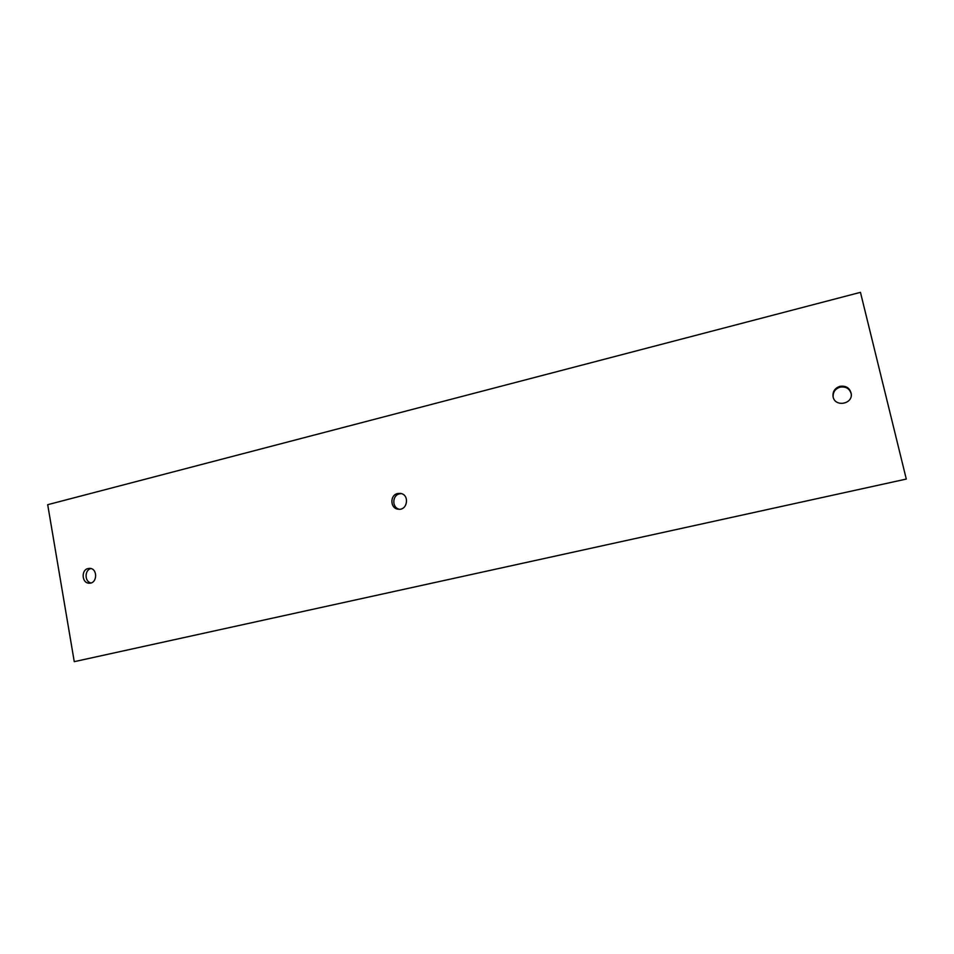 <?xml version="1.0" encoding="UTF-8"?>
<svg xmlns="http://www.w3.org/2000/svg" width="954" height="954" viewBox="0 0 954 954"><rect width="100%" height="100%" fill="white"/><g stroke="black" fill="none" stroke-linecap="round" stroke-linejoin="round"><path stroke-width="1.43" d="M860.46 292.341L906.3 479.063L74.257 661.659L47.7 504.69L860.46 292.341M74.257 661.659L906.3 479.063M401.324 493.623L399.583 493.814C392.07 495.245 391.82 507.731 399.273 509.245M851.278 394.145C849.775 388.683 846.067 386.346 840.152 387.121C835.144 388.791 832.818 392.118 833.164 397.114M90.928 568.572C84.465 570.003 84.477 581.725 90.952 582.942M397.651 493.54L400.382 493.409C409.826 494.41 407.68 510.676 398.307 509.209C390.15 508.685 389.59 495.066 397.651 493.54M840.033 386.322C846.174 385.559 849.919 388.039 851.254 393.763C852.781 404.353 834.81 407.251 833.08 396.745C832.508 391.569 834.822 388.099 840.033 386.322M88.162 568.536L89.449 568.381C97.654 567.952 97.69 583.335 89.473 583.18C81.937 583.753 80.696 569.955 88.162 568.536"/></g></svg>
